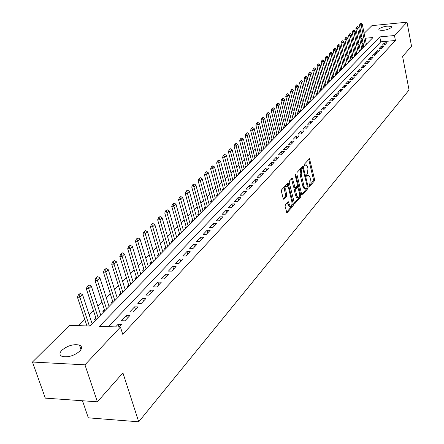 <?xml version="1.0" encoding="UTF-8"?>
<svg xmlns="http://www.w3.org/2000/svg" width="444" height="444" viewBox="0 0 444 444"><rect width="100%" height="100%" fill="white"/><g stroke="black" fill="none" stroke-linecap="round" stroke-linejoin="round"><path stroke-width="0.67" d="M308.985 186.275L309.49 186.674L314.335 180.958L314.53 179.326L309.518 158.697L304.251 164.33L304.107 165.49L304.623 165.906L305.267 165.179L306.371 164.907L307.592 167.083L307.981 168.759L307.337 174.031L306.699 174.764L306.554 175.918L307.065 176.329L307.703 175.591L308.819 175.313L310.006 177.445L310.395 179.11L309.757 184.377L309.124 185.12L308.985 186.275M61.827 350.277C67.582 345.615 73.454 343.884 79.448 345.077C82.14 346.309 82.257 348.318 79.798 351.115C74.148 355.783 68.276 357.564 62.182 356.443C59.357 355.183 59.241 353.13 61.827 350.277M379.026 28.832C383.561 26.285 387.701 25.558 391.458 26.657L391.258 27.656C386.746 30.214 382.6 30.952 378.81 29.865L379.026 28.832M285.342 204.717L285.12 206.454L286.907 212.904L293.157 205.927L293.367 204.218L288.012 182.961L281.679 189.738L281.452 191.475L283.189 198.551L283.566 199.217L283.977 199.128L286.513 196.215L286.735 194.489L285.886 191.003C285.492 187.723 286.041 186.108 287.529 186.158L288.556 187.967L291.836 201.526C292.224 204.812 291.675 206.427 290.182 206.366L288.273 201.693L285.342 204.717M364.13 33.356L371.922 25.635L407.009 22.2L411.538 46.27L402.597 56.388L409.052 89.999L138.711 421.8L122.927 372.905L97.386 401.809L84.948 364.829L32.462 362.043L69.503 325.335L89.855 326.029L372.993 37.529L365.129 38.256M407.009 22.2L394.472 35.537L379.786 36.896L99.484 326.357L120.435 327.073L84.948 364.829M120.435 327.073L122.738 334.304L395.432 40.498L394.472 35.537M301.692 194.428L302.059 195.083L302.436 194.988L307.953 188.484L308.153 186.824L303.041 166.006L297.069 172.416L296.858 174.092L301.692 194.428M300.655 197.086L294.588 203.868L289.266 182.662L289.482 180.952L292.346 178.066L295.11 187.745L297.108 185.797L297.319 184.11L295.254 175.469L295.665 174.226L300.866 195.404L300.655 197.086L299.506 197.114L294.244 203.302M95.948 318.231L94.317 319.891L95.832 319.935M104.401 309.635L102.803 311.261L104.307 311.305M112.671 301.226L111.094 302.83L112.587 302.864M120.751 293.012L119.203 294.583L120.685 294.611M128.655 284.976L127.134 286.519L128.605 286.541M136.38 277.117L134.893 278.632L136.352 278.649M143.945 269.425L142.48 270.918L143.928 270.929M151.349 261.899L149.906 263.364L151.349 263.37M158.591 254.534L157.176 255.972L158.602 255.972M165.684 247.319L164.291 248.734L165.712 248.734M172.633 240.254L171.262 241.653L172.672 241.641M179.437 233.339L178.088 234.71L179.487 234.693M186.103 226.557L184.776 227.905L186.169 227.889M192.641 219.919L191.331 221.245L192.713 221.223M199.04 213.403L197.758 214.713L199.128 214.685M205.317 207.021L204.051 208.308L205.411 208.28M211.472 200.766L210.228 202.031L211.577 201.998M217.51 194.627L216.284 195.876L217.627 195.837M223.432 188.606L222.222 189.838L223.554 189.793M229.237 182.7L228.049 183.91L229.37 183.866M234.937 176.906L233.766 178.1L235.081 178.05M240.531 171.218L239.377 172.394L240.681 172.344M246.026 165.634L244.883 166.794L246.181 166.739M251.415 160.151L250.294 161.294L251.582 161.239M256.71 154.773L255.6 155.894L256.882 155.838M261.904 149.484L260.817 150.594L262.088 150.533M267.011 144.294L265.934 145.388L267.199 145.327M272.028 139.194L270.968 140.271L272.222 140.21M276.956 134.182L275.913 135.248L277.156 135.181M281.801 129.254L280.769 130.308L282.007 130.236M286.563 124.414L285.542 125.452L286.774 125.38M291.242 119.658L290.237 120.679L291.458 120.607L285.753 96.315L287.706 96.176L293.051 118.981M295.843 114.979L294.849 115.989L296.065 115.912L290.437 91.797L292.38 91.658L297.647 114.302M300.366 110.378L299.384 111.377L300.594 111.3L295.044 87.357L296.969 87.213L302.159 109.701M304.817 105.855L303.846 106.838L305.045 106.76M309.191 101.404L308.236 102.375L309.424 102.298M313.497 97.031L312.554 97.991L313.736 97.908M317.732 92.724L316.8 93.673L317.976 93.59M321.894 88.489L320.979 89.422L322.144 89.338M325.996 84.316L325.086 85.242L326.251 85.154M330.031 80.214L329.137 81.13L330.286 81.041M334.005 76.174L333.117 77.078L334.265 76.99M337.917 72.2L337.04 73.088L338.178 72.999M341.769 68.282L340.898 69.164L342.035 69.075M345.56 64.43L344.699 65.301L345.826 65.207M349.295 60.634L348.446 61.494L349.567 61.4M352.969 56.893L352.131 57.742L353.246 57.648M356.593 53.208L355.766 54.051L356.871 53.957M360.162 49.578L359.34 50.411L360.445 50.316M384.809 44.872L386.824 42.735L384.371 42.951L382.351 45.088L384.809 44.872M381.418 48.474L383.461 46.304L380.996 46.526L378.943 48.69L381.418 48.474M377.972 52.131L380.042 49.928L377.567 50.144L375.48 52.348L377.972 52.131M374.475 55.844L376.579 53.613L374.081 53.824L371.967 56.061L374.475 55.844L374.081 53.824M370.923 59.618L373.06 57.348L370.551 57.559L368.403 59.829L370.923 59.618M367.316 63.448L369.486 61.139L366.96 61.35L364.779 63.653L367.316 63.448M363.653 67.333L365.856 64.996L363.314 65.201L361.1 67.538L363.653 67.333M359.934 71.284L362.171 68.909L359.612 69.114L357.365 71.49L359.934 71.284M356.155 75.297L358.43 72.883L355.855 73.082L353.568 75.497L356.155 75.297M352.314 79.376L354.623 76.923L352.036 77.117L349.717 79.57L352.314 79.376M348.412 83.516L350.76 81.024L348.157 81.219L345.798 83.711L348.412 83.516M344.45 87.723L346.836 85.193L344.211 85.387L341.813 87.918L344.45 87.723M340.42 92.002L342.846 89.427L340.204 89.616L337.767 92.191L340.42 92.002M336.324 96.354L338.789 93.734L336.13 93.923L333.655 96.537L336.324 96.354M332.156 100.777L334.665 98.113L331.995 98.296L329.476 100.955L332.156 100.777M327.927 105.267L330.475 102.564L327.783 102.742L325.224 105.444L327.927 105.267M323.621 109.84L326.212 107.087L323.504 107.265L320.901 110.012L323.621 109.84M319.242 114.491L321.878 111.694L319.153 111.86L316.505 114.657L319.242 114.491M314.785 119.22L317.466 116.372L314.724 116.539L312.032 119.381L314.785 119.22M310.256 124.031L312.981 121.134L310.223 121.295L307.481 124.192L310.256 124.031M305.644 128.927L308.419 125.979L305.639 126.135L302.852 129.082L305.644 128.927M300.954 133.91L303.779 130.908L300.976 131.063L298.14 134.06L300.954 133.91M296.176 138.978L299.051 135.925L296.237 136.075L293.345 139.122L296.176 138.978M291.314 144.139L294.244 141.031L291.408 141.175L288.467 144.283L291.314 144.139M286.363 149.395L289.344 146.231L286.491 146.37L283.5 149.528L286.363 149.395M281.324 154.751L284.36 151.526L281.485 151.659L278.438 154.878L281.324 154.751M276.19 160.201L279.282 156.915L276.39 157.043L273.282 160.323L276.19 160.201M270.962 165.751L274.115 162.41L271.195 162.526L268.037 165.867L270.962 165.751M265.634 171.406L268.842 167.999L265.906 168.115L262.687 171.517L265.634 171.406M260.206 177.173L263.475 173.698L260.523 173.809L257.237 177.273L260.206 177.173M254.673 183.045L258.008 179.509L255.028 179.609L251.687 183.144L254.673 183.045M249.034 189.033L252.431 185.426L249.434 185.52L246.02 189.122L249.034 189.033M243.284 195.138L246.747 191.464L243.728 191.547L240.254 195.221L243.284 195.138M237.418 201.365L240.953 197.613L237.912 197.697L234.365 201.443L237.418 201.365M231.441 207.714L235.043 203.89L231.979 203.963L228.36 207.781L231.441 207.714M225.341 214.197L229.015 210.29L225.929 210.356L222.239 214.252L225.341 214.197M219.114 220.807L222.866 216.822L219.758 216.877L215.989 220.851L219.114 220.807M212.759 227.55L216.589 223.487L213.459 223.532L209.612 227.589L212.759 227.55M206.277 234.438L210.184 230.286L207.026 230.325L203.108 234.465L206.277 234.438M199.65 241.469L203.641 237.229L200.466 237.257L196.459 241.486L199.65 241.469M192.89 248.646L196.964 244.322L193.762 244.339L189.677 248.657L192.89 248.646M185.986 255.983L190.143 251.559L186.918 251.565L182.745 255.977L185.986 255.983M178.926 263.475L183.178 258.957L179.931 258.952L175.663 263.459L178.926 263.475M171.717 271.129L176.063 266.517L172.788 266.5L168.426 271.106L171.717 271.129M164.347 278.954L168.787 274.242L165.49 274.209L161.033 278.921L164.347 278.954M156.81 286.957L161.35 282.134L158.025 282.095L153.469 286.907L156.81 286.957M149.101 295.143L153.746 290.209L150.399 290.154L145.737 295.077L149.101 295.143M141.22 303.513L145.971 298.468L142.596 298.401L137.829 303.435L141.22 303.513M133.15 312.077L138.012 306.915L134.615 306.832L129.737 311.988L133.15 312.077M124.897 320.84L129.87 315.556L126.446 315.462L121.456 320.735L124.897 320.84M395.432 40.498L380.763 41.83L108.38 326.662M119.07 327.028L121.539 324.409L118.087 324.292L115.612 326.912M359.063 44.261L358.047 45.282M355.483 47.858L354.434 48.907M351.842 51.504L350.76 52.592M348.151 55.211L347.036 56.327M344.4 58.974L343.251 60.123M340.592 62.793L339.41 63.98M336.724 66.672L335.509 67.893M332.8 70.613L331.546 71.873M328.81 74.614L327.517 75.913M324.758 78.682L323.426 80.02M320.635 82.817L319.269 84.188M316.45 87.013L315.04 88.428M312.199 91.281L310.745 92.741M307.875 95.621L306.382 97.119M303.48 100.033L301.942 101.576M299.012 104.518L297.425 106.105M294.466 109.074L292.835 110.711M289.843 113.714L288.162 115.396M285.142 118.431L283.411 120.163M280.358 123.227L278.577 125.014M275.491 128.111L273.659 129.948M270.54 133.078L268.653 134.97M265.501 138.14L263.558 140.088M260.367 143.284L258.369 145.293M255.145 148.529L253.086 150.594M249.822 153.863L247.702 155.994M244.405 159.302L242.224 161.488M238.889 164.835L236.641 167.094M233.267 170.479L230.952 172.799M227.539 176.224L225.152 178.616M221.7 182.084L219.242 184.549M215.745 188.056L213.214 190.593M209.679 194.145L207.071 196.759M203.491 200.349L200.805 203.047M197.18 206.682L194.417 209.457M190.742 213.142L187.89 216M184.177 219.73L181.235 222.683M177.472 226.457L174.442 229.498M170.629 233.322L167.505 236.458M163.642 240.332L160.423 243.562M156.51 247.491L153.191 250.821M149.223 254.801L145.799 258.236M141.78 262.271L138.251 265.812M134.171 269.902L130.53 273.554M126.396 277.705L122.638 281.474M118.448 285.681L114.569 289.571M110.317 293.834L106.316 297.852M102.003 302.181L97.874 306.321M93.495 310.717L89.233 314.99M84.787 319.452L78.616 325.646M367.599 43.024L366.128 43.157M363.148 43.423L361.982 43.534M363.675 46.004L362.87 46.825L363.963 46.731M108.991 306.21L109.296 306.216M100.594 314.724L100.938 314.735M92.002 323.437L92.385 323.448M82.484 400.76L88.328 417.837L138.711 421.8M97.386 401.809L45.316 398.135L32.462 362.043M360.611 36.841L361.599 35.859M362.149 38.534L360.978 38.645M380.763 41.83L379.786 36.896M384.371 42.951L384.754 44.877M380.996 46.526L381.379 48.479M377.567 50.144L377.961 52.131M370.551 57.559L370.956 59.579M366.96 61.35L367.377 63.381M363.314 65.201L363.736 67.244M359.612 69.114L360.04 71.168M355.855 73.082L356.288 75.153M352.036 77.117L352.475 79.204M348.157 81.219L348.601 83.317M344.211 85.387L344.666 87.496M340.204 89.616L340.665 91.742M336.13 93.923L336.596 96.059M331.995 98.296L332.467 100.449M327.783 102.742L328.266 104.912M323.504 107.265L323.992 109.446M319.153 111.86L319.647 114.058M314.724 116.539L315.229 118.753M310.223 121.295L310.733 123.526M305.639 126.135L306.16 128.383M300.976 131.063L301.504 133.322M296.237 136.075L296.77 138.35M291.408 141.175L291.947 143.468M286.491 146.37L287.04 148.679M281.485 151.659L282.045 153.985M276.39 157.043L276.956 159.385M271.195 162.526L271.778 164.885M265.906 168.115L266.5 170.49M260.523 173.809L261.122 176.201M255.028 179.609L255.639 182.023M249.434 185.52L250.055 187.951M243.728 191.547L244.361 193.995M237.912 197.697L238.556 200.161M231.979 203.963L232.634 206.449M225.929 210.356L226.595 212.859M219.758 216.877L220.435 219.403M213.459 223.532L214.147 226.074M207.026 230.325L207.731 232.889M200.466 237.257L201.182 239.843M193.762 244.339L194.5 246.942M186.918 251.565L187.668 254.19M179.931 258.952L180.691 261.599M172.788 266.5L173.565 269.164M165.49 274.209L166.284 276.901M158.025 282.095L158.835 284.804M150.399 290.154L151.226 292.885M142.596 298.401L143.44 301.154M134.615 306.832L135.476 309.607M126.446 315.462L127.328 318.259M118.087 324.292L118.959 327.023M307.986 175.341L306.565 175.63L307.703 175.591M305.539 164.94L304.123 165.224L305.267 165.179M308.941 186.008L313.203 180.997L313.403 179.365L308.73 159.291M301.709 168.287L302.603 168.204L302.242 166.594M301.715 194.511L306.815 188.517L307.087 187.518M307.076 187.523L307.22 186.363L302.791 168.193L301.859 169.025L301.199 174.359L304.062 186.497L305.244 188.606L306.404 188.317L307.076 187.523M301.643 168.237L302.542 168.254M305.1 188.511L304.101 188.639L302.919 186.53L300.05 174.398L300.71 169.07L301.398 168.298M294.239 187.773L293.573 187.113L291.536 178.643M297.314 185.364L297.763 187.257M299.539 194.7L299.711 195.432L300.866 195.404M296.792 195.671L297.774 197.43C299.212 197.463 299.739 195.876 299.361 192.668L297.863 187.29L295.871 189.249L295.66 190.942L296.792 195.671L295.632 195.699L296.62 197.458L297.397 197.436M297.574 187.301L296.331 187.418L297.486 187.385M295.632 195.699L294.5 190.976L294.711 189.283L296.331 187.418M299.506 197.114L299.711 195.432M289.838 206.371L289.011 206.388L288.028 204.64L287.451 202.275M286.713 186.186L286.358 186.197C284.87 186.147 284.321 187.762 284.715 191.037L285.886 191.003M283.222 198.673L285.342 196.242L285.564 194.522L284.715 191.037M287.912 186.502L287.19 183.538M286.563 212.337L291.991 205.955L292.024 203.496M366.356 44.289L362.243 24.065L361.183 25.086L365.312 45.349M360.456 23.604L360.983 23.094L360.162 23.637L361.183 25.086L359.435 25.258L363.83 46.742M362.243 24.065L360.983 23.094M360.162 23.637L359.435 25.258M362.865 47.847L358.691 27.495L357.62 28.533L361.81 48.923M356.887 27.04L357.426 26.523L356.593 27.067L357.62 28.533L355.86 28.705L360.317 50.327M358.691 27.495L357.426 26.523M356.593 27.067L355.86 28.705M359.324 51.46L355.095 30.98L354.001 32.035L358.247 52.553M353.269 30.525L353.813 29.998L352.974 30.553L354.001 32.035L352.231 32.201L356.748 53.963M355.095 30.98L353.813 29.998M352.974 30.553L352.231 32.201M355.722 55.123L351.437 34.515L350.333 35.587L354.634 56.233M349.589 34.066L350.144 33.533L349.295 34.094L350.333 35.587L348.551 35.753L353.13 57.659M351.437 34.515L350.144 33.533M349.295 34.094L348.551 35.753M352.07 58.847L347.73 38.106L346.603 39.194L350.965 59.973M345.859 37.657L346.425 37.118L345.56 37.685L346.603 39.194L344.816 39.361L349.456 61.411M347.73 38.106L346.425 37.118M345.56 37.685L344.816 39.361M348.362 62.621L343.961 41.753L342.818 42.857L347.241 63.764M342.069 41.309L342.64 40.754L341.769 41.336L342.818 42.857L341.02 43.018L345.726 65.218M343.961 41.753L342.64 40.754M341.769 41.336L341.02 43.018M344.6 66.456L340.137 45.455L338.977 46.576L343.462 67.621M338.223 45.011L338.805 44.456L337.923 45.038L338.977 46.576L337.163 46.737L341.936 69.081M340.137 45.455L338.805 44.456M337.923 45.038L337.163 46.737M340.776 70.352L336.247 49.212L335.07 50.35L339.616 71.534M334.315 48.773L334.904 48.207L334.01 48.801L335.07 50.35L333.25 50.511L338.089 73.005M336.247 49.212L334.904 48.207M334.01 48.801L333.25 50.511M336.896 74.309L332.301 53.03L331.107 54.19L335.72 75.508M330.347 52.597L330.947 52.02L330.036 52.625L331.107 54.19L329.27 54.346L334.182 76.995M332.301 53.03L330.947 52.02M330.036 52.625L329.27 54.346M332.95 78.327L328.294 56.91L327.078 58.086L331.757 79.548M326.312 56.482L326.923 55.894L326.001 56.51L327.078 58.086L325.23 58.242L330.214 81.047M328.294 56.91L326.923 55.894M326.001 56.51L325.23 58.242M328.943 82.412L324.22 60.85L322.982 62.049L327.728 83.65M322.211 60.428L322.832 59.835L321.906 60.456L322.982 62.049L321.123 62.204L326.185 85.159M324.22 60.85L322.832 59.835M321.906 60.456L321.123 62.204M324.869 86.558L320.08 64.857L318.825 66.073L323.637 87.818M318.048 64.436L318.675 63.831L317.738 64.463L318.825 66.073L316.955 66.228L322.089 89.344M320.08 64.857L318.675 63.831M317.738 64.463L316.955 66.228M320.735 90.776L315.873 68.925L314.596 70.163L319.48 92.052M313.819 68.515L314.457 67.899L313.503 68.537L314.596 70.163L312.715 70.313L317.926 93.59M315.873 68.925L314.457 67.899M313.503 68.537L312.715 70.313M316.533 95.06L311.594 73.066L310.295 74.32L315.257 96.359M309.518 72.655L310.167 72.028L309.202 72.683L309.518 72.655L310.295 74.32L308.402 74.47L313.692 97.913M311.594 73.066L310.167 72.028M309.202 72.683L308.402 74.47M312.26 99.412L307.248 77.273L305.927 78.544L310.961 100.733M305.145 76.868L305.805 76.229L304.823 76.89L305.145 76.868L305.927 78.544L304.023 78.693L309.396 102.298M307.248 77.273L305.805 76.229M304.823 76.89L304.023 78.693M307.914 103.841L302.83 81.546L301.487 82.845L306.599 105.184M300.699 81.147L301.371 80.503L300.377 81.174L300.699 81.147L301.487 82.845L299.572 82.989L305.022 106.765M302.83 81.546L301.371 80.503M300.377 81.174L299.572 82.989M296.536 84.865L295.854 85.526L296.536 84.865M303.496 108.342L298.335 85.892L296.969 87.213L296.176 85.503M298.335 85.892L296.858 84.843M295.854 85.526L295.044 87.357M291.947 89.283L291.253 89.954L291.947 89.283M299.006 112.915L293.762 90.315L292.38 91.658L291.58 89.927M293.762 90.315L292.274 89.261M291.253 89.954L290.437 91.797M287.285 93.773L286.574 94.455L287.285 93.773M294.439 117.571L289.116 94.811L287.706 96.176L286.902 94.433M289.116 94.811L287.607 93.751M286.574 94.455L285.753 96.315M289.793 122.3L284.388 99.389L282.95 100.777L288.384 123.737M282.145 99.012L282.861 98.318L281.818 99.034L282.145 99.012L282.95 100.777L280.985 100.91L286.785 125.363M284.388 99.389L282.861 98.318M281.818 99.034L280.985 100.91M285.07 127.117L279.576 104.04L278.116 105.456L283.633 128.577M277.306 103.674L278.033 102.969L276.973 103.696L277.306 103.674L278.116 105.456L276.135 105.589L282.029 130.214M279.576 104.04L278.033 102.969M276.973 103.696L276.135 105.589M280.258 132.018L274.681 108.78L273.193 110.217L278.804 133.5M272.377 108.419L273.121 107.698L272.044 108.436L272.377 108.419L273.193 110.217L271.201 110.345L277.189 135.143M274.681 108.78L273.121 107.698M272.044 108.436L271.201 110.345M275.369 137.002L269.697 113.597L268.187 115.063L273.881 138.511M267.366 113.242L268.121 112.515L267.027 113.264L267.366 113.242L268.187 115.063L266.178 115.185L272.266 140.16M269.697 113.597L268.121 112.515M267.027 113.264L266.178 115.185M270.39 142.074L264.63 118.504L263.087 119.997L268.881 143.612M262.26 118.16L263.031 117.416L261.927 118.176L262.26 118.16L263.087 119.997L261.066 120.119L267.255 145.271M264.63 118.504L263.031 117.416M261.927 118.176L261.066 120.119M265.323 147.236L259.468 123.499L257.897 125.014L263.786 148.807M257.065 123.16L257.853 122.405L256.726 123.182L257.065 123.16L257.897 125.014L255.866 125.136L262.149 150.466M259.468 123.499L257.853 122.405M256.726 123.182L255.866 125.136M260.162 152.497L254.207 128.588L252.614 130.131L258.597 154.09M251.776 128.255L252.575 127.484L251.437 128.272L251.776 128.255L252.614 130.131L250.566 130.247L256.954 155.761M254.207 128.588L252.575 127.484M251.437 128.272L250.566 130.247M254.906 157.848L248.856 133.766L247.23 135.337L253.313 159.474M246.387 133.444L247.203 132.656L246.043 133.461L246.387 133.444L247.23 135.337L245.171 135.448L251.665 161.15M248.856 133.766L247.203 132.656M246.043 133.461L245.171 135.448M249.561 163.298L243.406 139.039L241.747 140.643L247.935 164.952M240.903 138.728L241.73 137.929L240.554 138.744L240.903 138.728L241.747 140.643L239.671 140.748L246.281 166.639M243.406 139.039L241.73 137.929M240.554 138.744L239.671 140.748M244.111 168.853L237.851 144.411L236.164 146.048L242.457 170.535M235.309 144.111L236.158 143.295L234.965 144.128L235.309 144.111L236.164 146.048L234.071 146.148L240.792 172.228M237.851 144.411L236.158 143.295M234.965 144.128L234.071 146.148M238.556 174.509L232.19 149.889L230.469 151.554L236.874 176.224M229.615 149.595L230.475 148.762L229.265 149.611L229.615 149.595L230.469 151.554L228.366 151.648L235.203 177.927M232.19 149.889L230.475 148.762M229.265 149.611L228.366 151.648M232.9 180.27L226.423 155.467L224.67 157.165L231.185 182.023M223.809 155.184L224.686 154.34L223.46 155.2L223.809 155.184L224.67 157.165L222.555 157.259L229.509 183.727M226.423 155.467L224.686 154.34M223.46 155.2L222.555 157.259M227.139 186.141L220.546 161.155L218.759 162.881L225.386 187.929M217.893 160.883L218.787 160.018L217.538 160.894L217.893 160.883L218.759 162.881L216.628 162.976L223.704 189.644M220.546 161.155L218.787 160.018M217.538 160.894L216.628 162.976M221.262 192.13L214.552 166.955L212.732 168.714L219.48 193.95M211.86 166.689L212.776 165.812L211.505 166.705L211.86 166.689L212.732 168.714L210.584 168.798L217.788 195.671M214.552 166.955L212.776 165.812M211.505 166.705L210.584 168.798M215.273 198.235L208.441 172.866L206.588 174.659L213.453 200.089M205.711 172.611L206.638 171.717L205.35 172.627L205.711 172.611L206.588 174.659L204.423 174.742L211.76 201.815M208.441 172.866L206.638 171.717M205.35 172.627L204.423 174.742M209.168 204.456L202.214 178.893L200.322 180.725L207.309 206.343M199.439 178.655L200.388 177.739L199.073 178.666L199.439 178.655L200.322 180.725L198.141 180.802L205.605 208.081M202.214 178.893L200.388 177.739M199.073 178.666L198.141 180.802M202.941 210.8L195.854 185.043L193.923 186.913L201.049 212.732M193.04 184.815L194.006 183.883L192.674 184.826L193.04 184.815L193.923 186.913L191.73 186.98L199.334 214.474M195.854 185.043L194.006 183.883M192.674 184.826L191.73 186.98M196.587 217.277L189.372 191.314L187.401 193.223L194.655 219.242M186.508 191.103L187.496 190.149L186.141 191.114L186.508 191.103L187.401 193.223L185.192 193.284L192.94 220.99M189.372 191.314L187.496 190.149M186.141 191.114L185.192 193.284M190.104 223.876L182.756 197.719L180.747 199.661L188.134 225.885M179.848 197.519L180.852 196.548L179.476 197.525L179.848 197.519L180.747 199.661L178.521 199.722L186.413 227.644M182.756 197.719L180.852 196.548M179.476 197.525L178.521 199.722M183.489 230.619L176.002 204.251L173.948 206.238L181.479 232.667M173.049 204.062L174.076 203.075L172.672 204.074L173.049 204.062L173.948 206.238L171.706 206.288L179.748 234.426M176.002 204.251L174.076 203.075M172.672 204.074L171.706 206.288M176.74 237.496L169.109 210.922L167.011 212.948L174.686 239.588M166.106 210.75L167.155 209.74L165.729 210.756L166.106 210.75L167.011 212.948L164.757 212.992L172.949 241.358M169.109 210.922L167.155 209.74M165.729 210.756L164.757 212.992M169.847 244.516L162.071 217.732L159.929 219.802L167.754 246.653M159.013 217.577L160.09 216.544L158.636 217.582L159.013 217.577L159.929 219.802L157.653 219.841L166.012 248.429M162.071 217.732L160.09 216.544M158.636 217.582L157.653 219.841M162.809 251.687L154.878 224.686L152.692 226.806L160.673 253.868M151.776 224.547L152.869 223.493L151.393 224.553L151.776 224.547L152.692 226.806L150.405 226.834L158.924 255.65M154.878 224.686L152.869 223.493M151.393 224.553L150.405 226.834M155.628 259.013L147.536 231.796L145.299 233.955L153.441 261.239M144.378 231.674L145.499 230.591L143.995 231.674L144.378 231.674L145.299 233.955L142.996 233.977L151.682 263.026M147.536 231.796L145.499 230.591M143.995 231.674L142.996 233.977M148.285 266.489L140.032 239.055L137.745 241.264L146.048 268.764M136.819 238.95L137.962 237.845L136.43 238.95L136.819 238.95L137.745 241.264L135.426 241.281L144.289 270.562M140.032 239.055L137.962 237.845M136.43 238.95L135.426 241.281M140.781 274.137L132.362 246.476L130.031 248.734L138.5 276.462M129.093 246.387L130.264 245.26L128.705 246.392L129.093 246.387L130.031 248.734L127.689 248.74L136.735 278.26M132.362 246.476L130.264 245.26M128.705 246.392L127.689 248.74M133.117 281.946L124.52 254.057L122.139 256.366L130.78 284.321M121.195 253.99L122.394 252.841L120.801 253.99L121.195 253.99L122.139 256.366L119.78 256.366L129.01 286.13M124.52 254.057L122.394 252.841M120.801 253.99L119.78 256.366M125.28 289.932L116.506 261.816L114.064 264.174L122.894 292.363M113.12 261.766L114.341 260.589L112.726 261.766L113.12 261.766L114.064 264.174L111.694 264.163L121.112 294.172M116.506 261.816L114.341 260.589M112.726 261.766L111.694 264.163M117.266 298.096L108.308 269.747L105.811 272.161L114.824 300.582M104.862 269.724L106.11 268.52L104.462 269.719L104.862 269.724L105.811 272.161L103.419 272.144L113.042 302.403M108.308 269.747L106.11 268.52M104.462 269.719L103.419 272.144M109.069 306.449L99.922 277.861L97.369 280.331L106.571 308.991M96.409 277.861L97.691 276.629L96.009 277.855L96.409 277.861L97.369 280.331L94.955 280.303L104.784 310.811M99.922 277.861L97.691 276.629M96.009 277.855L94.955 280.303M100.683 314.99L91.336 286.164L88.722 288.694L98.13 317.593M87.762 286.186L89.072 284.926L87.357 286.18L87.762 286.186L88.722 288.694L86.297 288.656L96.337 319.419M91.336 286.164L89.072 284.926M87.357 286.18L86.297 288.656M92.102 323.737L82.556 294.666L79.876 297.252L89.361 326.013M78.91 294.711L80.253 293.417L78.505 294.705L78.91 294.711L79.876 297.252L77.434 297.203L86.93 325.929M82.556 294.666L80.253 293.417M78.505 294.705L77.434 297.203M309.174 186.68L309.49 186.674M304.318 165.917L304.623 165.906M306.754 176.34L307.065 176.329M308.769 159.429L309.901 159.379M313.403 179.365L314.53 179.326M313.203 180.997L314.335 180.958M302.281 166.733L303.424 166.689M307.265 186.852L308.153 186.824M306.815 188.517L307.953 188.484M301.964 194.999L302.436 194.988M300.71 169.07L301.859 169.025M300.05 174.398L301.199 174.359M302.919 186.53L304.062 186.497M294.489 203.785L294.983 203.774M291.575 178.788L292.735 178.749M293.573 187.113L294.733 187.079M295.232 174.731L295.937 174.703M294.711 189.283L295.871 189.249M294.5 190.976L295.66 190.942M287.479 202.381L288.65 202.353M288.028 204.64L289.199 204.612M285.564 194.522L286.735 194.489M285.342 196.242L286.513 196.215M283.466 199.14L283.977 199.128M287.229 183.677L288.395 183.644M292.208 204.246L293.367 204.218M291.991 205.955L293.157 205.927M286.807 212.815L287.318 212.809M79.448 345.077L80.969 349.606M391.458 26.657L391.564 27.195M304.101 188.639L305.244 188.606M292.058 178.077L292.346 178.066M293.95 187.784L295.11 187.745M296.62 197.458L297.774 197.43M287.967 201.698L288.273 201.693M289.011 206.388L290.182 206.366M287.706 182.972L288.012 182.961"/></g></svg>
